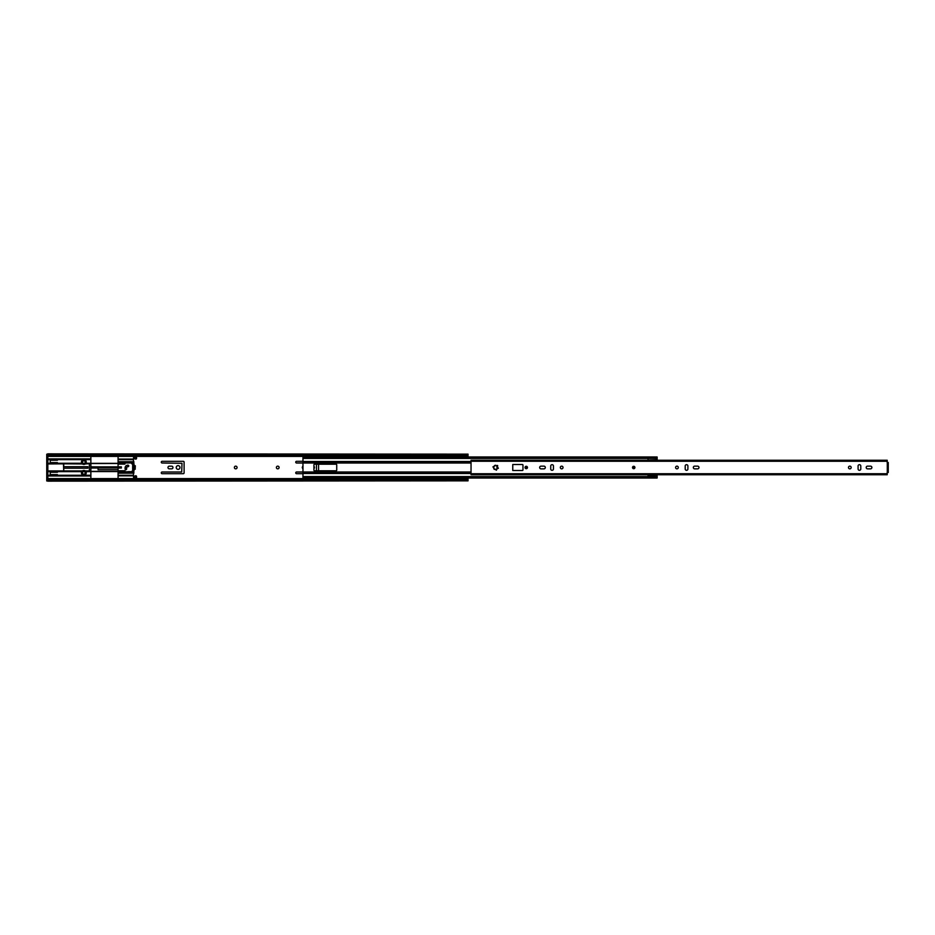 <?xml version="1.0" encoding="UTF-8"?>
<svg xmlns="http://www.w3.org/2000/svg" width="935" height="935" viewBox="0 0 935 935"><rect width="100%" height="100%" fill="white"/><g stroke="black" fill="none" stroke-linecap="round" stroke-linejoin="round"><path stroke-width="1.4" d="M235.725 466.144A1.356 1.356 0 0 0 234.369 467.5A1.356 1.356 0 0 0 235.725 468.856A1.356 1.356 0 0 0 237.069 467.5A1.356 1.356 0 0 0 235.725 466.144M277.742 466.144A1.356 1.356 0 0 0 276.398 467.5A1.356 1.356 0 0 0 277.742 468.856A1.356 1.356 0 0 0 279.098 467.5A1.356 1.356 0 0 0 277.742 466.144M178.094 465.642A1.858 1.858 0 0 0 176.236 467.5A1.858 1.858 0 0 0 178.094 469.358A1.858 1.858 0 0 0 179.952 467.5A1.858 1.858 0 0 0 178.094 465.642M83.846 460.745A1.356 1.356 0 0 0 82.502 462.1A1.356 1.356 0 0 0 83.846 463.444A1.356 1.356 0 0 0 85.202 462.1A1.356 1.356 0 0 0 83.846 460.745M83.846 471.556A1.356 1.356 0 0 0 82.502 472.9A1.356 1.356 0 0 0 83.846 474.255A1.356 1.356 0 0 0 85.202 472.9A1.356 1.356 0 0 0 83.846 471.556M133.857 465.782L133.857 469.218M135.178 465.724L135.178 469.276L135.294 465.724L134.336 465.724M55.036 472.268L51.437 472.268M51.437 474.618L55.036 474.618M51.437 462.615L55.036 462.615M55.036 460.265L51.437 460.265M171.643 468.821A1.321 1.321 0 0 0 172.963 467.5A1.321 1.321 0 0 0 171.643 466.179L169.305 466.179A1.321 1.321 0 0 0 167.984 467.5A1.321 1.321 0 0 0 169.305 468.821L171.643 468.821M161.287 472.876A0.806 0.806 0 0 0 162.094 473.683L183.283 473.683A0.806 0.806 0 0 0 184.102 472.876L184.102 462.124A0.806 0.806 0 0 0 183.283 461.317L162.094 461.317A0.806 0.806 0 0 0 161.287 462.124L161.287 462.182A0.806 0.806 0 0 0 162.094 463L181.998 463.292L181.694 472L162.094 472A0.806 0.806 0 0 0 161.287 472.818L161.287 472.876M302.963 461.317L296.57 461.317A0.806 0.806 0 0 0 295.752 462.124L295.752 462.182A0.806 0.806 0 0 0 296.57 463L302.963 463L302.963 472L296.57 472A0.806 0.806 0 0 0 295.752 472.818L295.752 472.876A0.806 0.806 0 0 0 296.57 473.683L302.963 473.683M316.462 464.204L316.462 470.796M318.566 470.796L318.566 464.204M302.963 466.355A1.321 1.321 0 0 0 302.963 468.645M313.915 468.786A1.858 1.858 0 0 0 313.915 466.214M47.825 480.859L468.038 480.859L47.825 481.151L47.825 456.397L468.038 456.397L468.038 456.993M468.038 478.007L468.038 478.603L47.825 478.603M462.638 478.007L462.638 478.603M465.034 478.603L465.034 478.007M465.034 456.993L465.034 456.397M462.638 456.397L462.638 456.993M468.038 454.141L47.825 453.849L468.038 454.141L468.038 456.397M47.825 456.397L47.825 454.141M468.038 480.859L468.038 478.603M134.336 469.276L135.178 469.276M47.825 463.678L82.432 463.97L81.777 463.257A2.396 2.396 0 0 1 83.846 459.634A2.396 2.396 0 0 1 85.915 463.257L85.272 463.97L90.87 463.608L90.87 459.202L47.825 459.202M82.432 463.97A2.396 2.396 0 0 0 85.272 463.97M86.254 472.841A2.396 2.396 0 0 1 83.846 475.249A2.396 2.396 0 0 1 81.777 471.626L82.432 470.913A2.396 2.396 0 0 1 85.272 470.913L85.915 471.626A2.396 2.396 0 0 1 86.254 472.841M90.87 463.608L90.87 471.275L89.374 470.913L89.374 463.97M63.744 466.694L63.744 468.19L87.867 468.19L87.867 466.694L63.744 466.694L63.744 463.97M47.825 471.205L63.744 471.205L63.744 468.19M90.87 456.397L90.87 459.202M47.825 463.257L81.777 463.257M47.825 471.626L57.432 471.626L57.432 472.268L50.233 472.268L50.233 474.618L57.432 474.618L57.432 475.26L90.87 475.26L90.87 471.322L85.704 471.322M131.893 463.328L133.986 463.842L134.149 465.747M134.149 469.253L133.88 471.076L131.893 471.556M47.825 475.681L90.87 475.681L90.87 478.603M124.904 471.556L118.909 471.556M118.067 471.556L90.87 471.556M90.87 463.328L118.067 463.328M118.909 463.328L124.904 463.328M134.149 465.396L133.974 464.029L131.742 463.503M124.904 463.503L118.909 463.503M118.067 463.503L85.704 463.55M90.87 466.694L92.378 466.845M125.091 468.528L126.809 467.313M98.07 468.026L98.07 469.721L118.067 469.721M90.87 468.19L92.378 468.026M90.87 471.369L118.067 471.369M118.909 471.369L124.904 471.369M131.742 471.369L133.974 470.854L133.974 469.23M47.825 459.623L57.432 459.623L57.432 460.265L50.233 460.265L50.233 462.615L57.432 462.615L57.432 463.257M47.825 475.26L57.432 475.26M47.825 480.952L46.75 480.952L47.825 480.648M46.75 480.648L46.75 454.235L47.825 454.235M46.75 454.235L47.825 453.931M82.093 463.678L47.825 463.97M82.093 471.205L63.744 471.205L63.44 463.97M136.019 478.603L135.715 476.382L135.411 478.065A0.725 0.725 0 0 1 135.166 478.603M136.557 456.397L136.557 458.372A0.725 0.725 0 0 1 135.832 459.097L135.598 459.097A0.725 0.725 0 0 1 134.874 458.372L134.57 456.689L134.278 458.372A0.725 0.725 0 0 1 133.553 459.097M136.545 478.603L136.557 476.499A0.725 0.725 0 0 0 135.832 475.786L135.598 475.786A0.725 0.725 0 0 0 134.874 476.499L134.57 478.182L134.278 476.499A0.725 0.725 0 0 0 133.553 475.786M133.553 456.397L133.553 459.33L118.067 459.33L118.067 456.397M133.553 475.541L133.553 478.603L118.067 478.603L118.067 475.541L133.553 475.541M131.823 471.497L132.653 470.597L132.653 464.286L131.695 463.713L133.857 463.234L133.249 459.33M133.249 475.541L133.857 471.941M132.653 464.286L133.857 464.894L133.857 469.989L132.653 470.597M118.067 475.541L118.067 459.33M118.067 471.918L133.518 471.637M126.646 467.921L126.646 468.938A0.783 0.783 0 0 1 125.874 469.721A0.783 0.783 0 0 1 125.091 468.938L125.091 467.862A2.7 2.7 0 0 1 127.791 465.162L127.966 465.162A0.783 0.783 0 0 0 127.195 465.934A0.783 0.783 0 0 0 127.966 466.717L127.85 466.717A1.204 1.204 0 0 0 126.646 467.921M121.363 466.845L121.363 468.038L118.909 468.038L118.909 466.845L121.363 466.845L118.909 466.845M124.904 462.965L124.904 464.111L118.909 464.111L118.909 462.965L133.857 462.965M118.909 471.918L118.909 470.772L124.904 470.772L124.904 471.918M130.374 471.637L133.518 471.941M128.446 471.637L130.105 471.637M128.446 471.941L127.85 471.941M134.032 478.603A0.725 0.725 0 0 1 133.798 478.065L133.553 476.441M135.283 456.397A0.725 0.725 0 0 1 135.411 456.818L135.715 458.501L136.019 456.397M133.927 456.397A0.725 0.725 0 0 0 133.798 456.818L133.553 458.43M127.966 466.717A0.783 0.783 0 0 0 128.749 465.934A0.783 0.783 0 0 0 127.966 465.162M87.75 466.694L87.75 468.19M471.041 472L302.963 472L302.963 476.581L655.938 476.581M655.938 458.08L655.938 456.993L657.13 456.993L657.13 458.793L655.938 458.793L655.938 458.08L302.963 458.08L302.963 463L471.041 463M313.915 470.2A0.596 0.596 0 0 0 314.511 470.796L336.121 470.796A0.596 0.596 0 0 0 336.729 470.2L336.729 464.8A0.596 0.596 0 0 0 336.121 464.204L314.511 464.204A0.596 0.596 0 0 0 313.915 464.8L313.915 470.2M496.999 468.634L496.999 465.42M302.963 458.419L655.938 458.419M302.963 458.08L302.963 456.993L655.938 456.993M302.963 477.867L302.963 476.581M302.963 476.92L655.938 476.92L655.938 476.207L657.13 476.207L657.13 478.007L655.938 478.007L655.938 476.92M648.013 459.412L648.013 458.419M657.13 458.793L657.13 460.09M648.013 476.581L648.013 474.91M657.13 474.91L657.13 476.207M657.13 475.588L648.013 475.179M648.013 460.09L657.13 459.821M497.315 466.869A0.69 0.69 0 0 1 497.584 466.32L497.642 465.513L496.836 465.572A0.69 0.69 0 0 1 495.597 465.233L494.568 465.513A0.69 0.69 0 0 1 493.668 466.413L492.92 466.916L493.388 467.442A0.69 0.69 0 0 1 493.727 468.68L494.475 469.428A0.69 0.69 0 0 1 495.714 469.767L496.38 470.212L496.73 469.487A0.69 0.69 0 0 1 497.642 468.587L498.367 468.225L497.923 467.558A0.69 0.69 0 0 1 497.315 466.869M527.469 467.5A1.204 1.204 0 0 0 526.265 466.296A1.204 1.204 0 0 0 525.073 467.5A1.204 1.204 0 0 0 526.265 468.704A1.204 1.204 0 0 0 527.469 467.5A1.204 1.204 0 0 1 526.265 468.704A1.204 1.204 0 0 1 525.073 467.5A1.204 1.204 0 0 1 526.265 466.296A1.204 1.204 0 0 1 527.469 467.5M634.923 467.5A1.204 1.204 0 0 0 633.72 466.296A1.204 1.204 0 0 0 632.528 467.5A1.204 1.204 0 0 0 633.72 468.704A1.204 1.204 0 0 0 634.923 467.5M563.034 467.5A1.356 1.356 0 0 0 561.69 466.144A1.356 1.356 0 0 0 560.334 467.5A1.356 1.356 0 0 0 561.69 468.856A1.356 1.356 0 0 0 563.034 467.5M539.659 467.5A1.356 1.356 0 0 0 541.003 468.856L543.948 468.856A1.356 1.356 0 0 0 545.304 467.5A1.356 1.356 0 0 0 543.948 466.144L541.003 466.144A1.356 1.356 0 0 0 539.659 467.5M693.338 467.5A1.356 1.356 0 0 0 694.682 468.856L697.627 468.856A1.356 1.356 0 0 0 698.971 467.5A1.356 1.356 0 0 0 697.627 466.144L694.682 466.144A1.356 1.356 0 0 0 693.338 467.5M678.296 467.5A1.356 1.356 0 0 0 676.94 466.144A1.356 1.356 0 0 0 675.596 467.5A1.356 1.356 0 0 0 676.94 468.856A1.356 1.356 0 0 0 678.296 467.5M851.177 467.5A1.356 1.356 0 0 0 849.833 466.144A1.356 1.356 0 0 0 848.477 467.5A1.356 1.356 0 0 0 849.833 468.856A1.356 1.356 0 0 0 851.177 467.5M866.219 467.5A1.356 1.356 0 0 0 867.575 468.856L870.508 468.856A1.356 1.356 0 0 0 871.864 467.5A1.356 1.356 0 0 0 870.508 466.144L867.575 466.144A1.356 1.356 0 0 0 866.219 467.5M476.92 460.242L887.175 460.581M476.92 474.758L887.175 474.419M522.373 464.496L512.766 464.496L512.766 470.504L522.373 470.504A0.596 0.596 0 0 0 522.969 469.896L522.969 465.104A0.596 0.596 0 0 0 522.373 464.496L512.766 464.496L512.766 470.504M553.438 468.973L553.438 466.027A1.356 1.356 0 0 0 552.082 464.683A1.356 1.356 0 0 0 550.727 466.027L550.727 468.973A1.356 1.356 0 0 0 552.082 470.317A1.356 1.356 0 0 0 553.438 468.973M687.903 468.973L687.903 466.027A1.356 1.356 0 0 0 686.547 464.683A1.356 1.356 0 0 0 685.203 466.027L685.203 468.973A1.356 1.356 0 0 0 686.547 470.317A1.356 1.356 0 0 0 687.903 468.973M858.085 466.027L858.085 468.973A1.356 1.356 0 0 0 859.44 470.317A1.356 1.356 0 0 0 860.784 468.973L860.784 466.027A1.356 1.356 0 0 0 859.44 464.683A1.356 1.356 0 0 0 858.085 466.027M887.175 462.252L888.25 462.498L888.25 472.502L887.175 472.748L887.175 474.758L471.041 474.758L471.041 460.242L887.175 460.242L887.175 462.252M634.327 467.5A0.596 0.596 0 0 1 633.72 468.096A0.596 0.596 0 0 1 633.124 467.5A0.596 0.596 0 0 1 633.72 466.904A0.596 0.596 0 0 1 634.327 467.5M526.265 466.904A0.596 0.596 0 0 1 526.872 467.5A0.596 0.596 0 0 1 526.265 468.096A0.596 0.596 0 0 1 525.669 467.5A0.596 0.596 0 0 1 526.265 466.904M47.825 479.959L468.038 479.959M47.825 455.041L468.038 455.041M63.744 470.913L82.432 470.913M85.272 470.913L89.374 470.913M47.825 463.55L81.988 463.55M85.611 471.205L89.655 471.205M47.825 471.322L81.988 471.322M57.432 471.626L81.777 471.626M47.825 458.898L90.87 458.898M90.87 475.985L47.825 475.985M47.825 459.319L90.87 459.319M57.432 459.623L90.87 459.623M85.915 463.257L90.87 463.257M85.611 463.678L89.655 463.678M85.915 471.626L90.87 471.626M47.825 475.553L90.87 475.553M46.75 479.748L47.825 479.748M46.75 455.135L47.825 455.135M47.825 470.913L63.44 470.913M118.067 475.845L133.553 475.845M118.067 475.249L133.249 475.249M118.067 473.168L133.857 473.168M118.067 472.911L133.857 472.911M118.067 472.175L133.857 472.175M118.067 462.965L118.909 462.965M118.067 462.708L133.857 462.708M118.067 461.972L133.857 461.972M118.067 461.703L133.857 461.703M118.067 459.634L133.249 459.634M118.067 459.038L133.553 459.038M302.963 472.771L471.041 472.771M302.963 461.645L471.041 461.645M302.963 461.493L471.041 461.493M302.963 462.229L471.041 462.229M302.963 473.507L471.041 473.507M302.963 473.355L471.041 473.355M655.938 458.501L657.13 458.501M657.13 458.197L655.938 458.197M657.13 476.499L655.938 476.499M655.938 476.803L657.13 476.803M887.292 472.549L887.292 462.451M471.041 461.259L887.175 461.259M471.041 473.741L887.175 473.741M634.024 467.5L633.427 467.5L634.024 467.5M526.265 467.196L526.265 467.804L526.265 467.196M526.265 468.704A1.204 1.204 0 0 1 525.073 467.5A1.204 1.204 0 0 1 526.265 466.296M90.87 466.845L118.067 466.845M90.87 468.026L118.067 468.026M118.909 468.026L121.363 468.026M302.963 478.007L655.938 478.007"/></g></svg>
